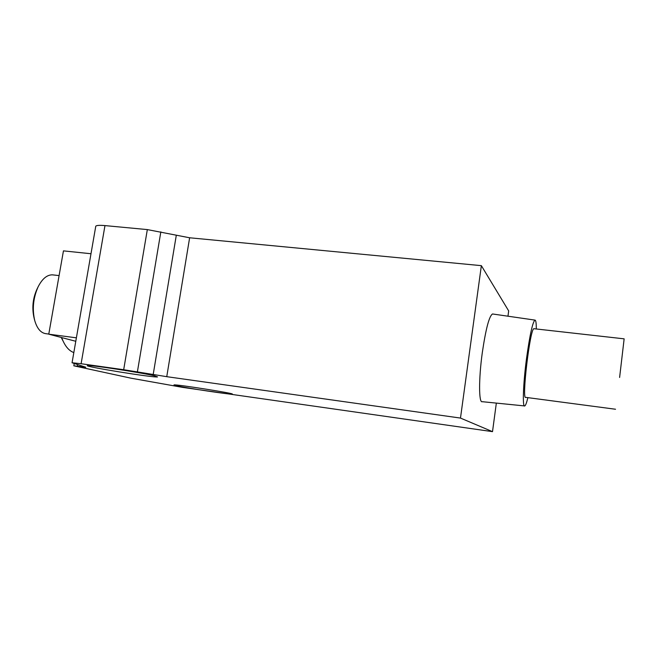 <?xml version="1.0" encoding="UTF-8"?>
<svg xmlns="http://www.w3.org/2000/svg" width="657" height="657" viewBox="0 0 657 657"><rect width="100%" height="100%" fill="white"/><g stroke="black" fill="none" stroke-linecap="round" stroke-linejoin="round"><path stroke-width="0.99" d="M53.463 274.963L52.355 274.84C46.959 274.823 42.22 278.814 38.122 286.813C33.22 297.892 32.086 309.143 34.731 320.567C37.178 328.853 41.071 333.247 46.401 333.748L48.782 334.068M73.822 365.809L85.821 367.238L72.056 362.763L81.107 363.732L123.68 369.719L166.755 376.675L460.483 418.074L492.512 431.649L182.572 387.375L130.981 378.186L73.822 365.809L74.208 363.559M75.793 341.287L48.766 334.175L63.45 250.875L90.995 253.742M73.83 352.579C69.248 350.928 65.511 346.732 62.62 339.989L61.709 337.583M63.121 341.131L61.216 337.452M619.608 377.455L624.142 338.84L619.608 377.455M534.166 328.738L533.952 328.714C530.1 327.744 521.42 400.934 525.797 397.37L615.535 409.245M527.899 397.649C526.651 402.725 525.608 405.492 524.762 405.944C522.323 407.808 523.128 383.877 526.577 358.139C529.846 334.783 532.638 322.102 534.962 320.107C535.866 320.09 536.309 323.047 536.293 328.976M154.526 375.804C141.961 372.716 88.826 364.602 87.521 365.579C82.248 366.302 154.305 377.931 157.565 376.921L154.526 375.804M176.314 385.708C186.818 388.123 230.139 394.66 232.003 394.101C237.744 393.913 175.994 384.131 173.982 384.92L176.314 385.708M95.7 226.657L95.782 226.156C96.636 225.326 99.708 225.137 104.972 225.597L147.332 229.589L189.627 237.777L481.359 265.658L460.483 418.074M524.385 405.911L482.263 401.69C478.781 403.505 478.641 378.925 482.304 352.628C485.827 328.771 489.243 315.886 492.545 313.972L492.865 314.021M76.393 337.829L48.766 334.175M481.359 265.658L508.674 310.909L507.968 316.206M496.339 403.094L492.512 431.649M153.188 374.556L176.257 235.543M189.627 237.777L166.755 376.675M77.37 366.31L77.666 364.619M123.68 369.719L147.332 229.589M160.842 231.855L137.395 371.862M104.972 225.597L81.107 363.732M52.355 274.84L59.089 275.595M38.122 286.813C32.546 297.621 31.413 308.872 34.731 320.567M61.29 337.468L62.62 339.989M533.952 328.714L624.142 338.84M534.962 320.107L492.545 313.972M95.782 226.156L72.056 362.763"/></g></svg>
